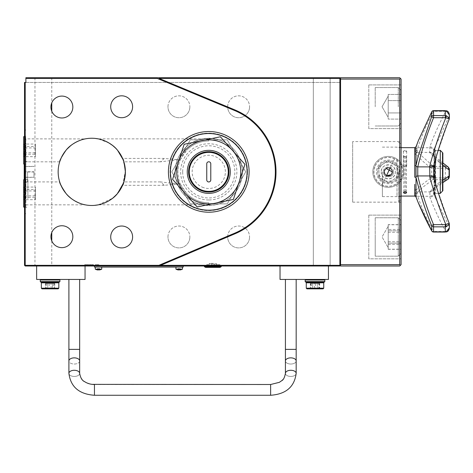 <?xml version="1.0" encoding="UTF-8"?>
<svg xmlns="http://www.w3.org/2000/svg" width="473" height="473" viewBox="0 0 473 473"><rect width="100%" height="100%" fill="white"/><g stroke="black" fill="none" stroke-linecap="round" stroke-linejoin="round"><path stroke-width="0.35" stroke-dasharray="2.37 1.77" d="M321.735 266.003L313.327 266.003L321.735 266.003M321.735 77.732L313.327 77.732L321.735 77.732M43.362 266.003L34.955 266.003L43.362 266.003M43.362 77.732L34.955 77.732L43.362 77.732M211.638 264.655L211.638 266.003L198.01 266.003L213.967 266.003L213.967 264.655L205.903 264.655L211.461 264.655L211.461 266.003L211.461 264.655L214.151 264.655L214.151 266.003L218.544 266.003L218.544 264.655L219.892 264.655L213.967 264.655M212.803 265.329L198.01 265.329L212.803 265.329C222.996 265.329 222.996 265.329 212.803 265.329C202.615 265.329 202.615 265.329 212.803 265.329L227.596 265.329L212.803 265.329M92.856 264.655L84.691 264.655L90.426 264.655L90.426 266.003L90.426 264.655L93.116 264.655L93.116 266.003L97.515 266.003L97.515 264.655L98.857 264.655L92.856 264.655L92.856 266.003L84.868 266.003L84.868 264.655M242.389 171.865C241.159 154.931 232.728 144.07 217.095 139.293C200.156 136.378 187.521 141.912 179.184 155.901C176.494 160.986 175.152 166.307 175.152 171.865A33.618 33.618 0 0 1 208.77 138.246A33.618 33.618 0 0 1 242.389 171.865A33.618 33.618 0 0 1 208.77 205.489A33.618 33.618 0 0 1 175.152 171.865C175.146 177.393 176.488 182.714 179.184 187.834C187.479 201.794 200.109 207.328 217.06 204.448C232.722 199.677 241.165 188.816 242.389 171.865M227.679 236.955A10.944 10.944 0 0 1 238.623 226.011A10.944 10.944 0 0 1 249.573 236.955A10.944 10.944 0 0 0 238.623 226.011A10.944 10.944 0 0 0 227.679 236.955A10.944 10.944 0 0 0 238.623 247.899A10.944 10.944 0 0 0 249.573 236.955A10.944 10.944 0 0 1 238.623 247.899A10.944 10.944 0 0 1 227.679 236.955M167.968 236.955A10.944 10.944 0 0 1 178.918 226.011A10.944 10.944 0 0 1 189.862 236.955A10.944 10.944 0 0 0 178.918 226.011A10.944 10.944 0 0 0 167.968 236.955A10.944 10.944 0 0 0 178.918 247.899A10.944 10.944 0 0 0 189.862 236.955A10.944 10.944 0 0 1 178.918 247.899A10.944 10.944 0 0 1 167.968 236.955M167.968 106.78A10.944 10.944 0 0 1 178.918 95.83A10.944 10.944 0 0 1 189.862 106.78A10.944 10.944 0 0 0 178.918 95.83A10.944 10.944 0 0 0 167.968 106.78A10.944 10.944 0 0 0 178.918 117.724A10.944 10.944 0 0 0 189.862 106.78A10.944 10.944 0 0 1 178.918 117.724A10.944 10.944 0 0 1 167.968 106.78M227.679 106.78A10.944 10.944 0 0 1 238.623 95.83A10.944 10.944 0 0 1 249.573 106.78A10.944 10.944 0 0 0 238.623 95.83A10.944 10.944 0 0 0 227.679 106.78A10.944 10.944 0 0 0 238.623 117.724A10.944 10.944 0 0 0 249.573 106.78A10.944 10.944 0 0 1 238.623 117.724A10.944 10.944 0 0 1 227.679 106.78M24.531 171.865L24.531 188.408L24.531 171.865M25.879 171.865L25.879 155.327L25.879 171.865C25.879 185.381 25.879 185.381 25.879 171.865C25.879 158.354 25.879 158.354 25.879 171.865L25.879 188.408L25.879 171.865M24.531 193.386L24.531 173.1L24.531 193.386M25.879 193.386L25.879 173.1L25.879 193.386M25.879 181.91L59.687 181.91L63.258 189.679M25.879 138.873L25.879 150.349L25.879 138.873L85.022 138.932M83.715 139.228L82.243 139.624M81.143 139.973L75.804 142.278M73.12 143.898L70.613 145.737M67.036 149.101L65.942 150.349M64.446 152.282L63.134 154.257M62.016 156.226L61.419 157.408M123.081 159.614L123.518 160.796M123.802 161.642L120.29 154.056M117.606 150.349L115.282 147.836M112.763 145.607L107.755 142.29M105.053 140.984L99.833 139.228M94.76 138.382L95.174 138.418M94.464 138.353A33.618 33.618 0 0 0 58.155 171.865A33.618 33.618 0 0 0 94.464 205.377L94.535 205.371M122.82 158.969L123.069 159.59M123.701 161.34L124.937 166.36M125.274 169.038L125.363 170.428M122.767 184.89L125.375 170.747M125.209 168.376L122.584 158.42L164.261 158.42L180.213 159.986C179.019 162.085 178.226 166.047 177.842 171.865C178.232 165.928 179.107 161.778 180.461 159.413L160.507 161.825L164.261 158.42M118.877 151.975L117.115 149.775M116.269 148.835L112.539 145.424M108.902 142.935L98.283 138.885M208.77 140.936L208.77 138.873L208.77 140.936C200.103 141.049 192.7 144.182 186.551 150.349C192.682 144.194 200.091 141.055 208.77 140.936M180.213 183.749L164.261 185.315L160.507 181.91L180.461 184.322L186.551 193.386C183.358 189.809 181.248 186.599 180.213 183.749C179.019 181.656 178.226 177.7 177.842 171.865C178.238 177.824 179.107 181.975 180.461 184.322M119.101 191.453L120.414 189.478M121.531 187.509L122.129 186.327M164.261 185.315L122.584 185.315L123.116 184.032M123.477 183.051L123.613 182.667M123.394 183.282L123.234 183.713M24.531 150.349L24.531 170.635L24.531 150.349M25.879 150.349L25.879 170.635L25.879 150.349M247.503 171.865A38.733 38.733 0 0 0 208.77 133.138A38.733 38.733 0 0 0 170.038 171.865A38.733 38.733 0 0 0 208.77 210.597A38.733 38.733 0 0 0 247.503 171.865A38.733 38.733 0 0 0 208.77 133.138A38.733 38.733 0 0 0 170.038 171.865A38.733 38.733 0 0 0 208.77 210.597A38.733 38.733 0 0 0 247.503 171.865M50.936 107.034A10.944 10.944 0 0 1 61.886 96.09A10.944 10.944 0 0 1 72.83 107.034A10.944 10.944 0 0 1 61.886 117.984A10.944 10.944 0 0 1 50.936 107.034M110.717 106.762A10.944 10.944 0 0 1 121.662 95.818A10.944 10.944 0 0 1 132.606 106.762A10.944 10.944 0 0 1 121.662 117.712A10.944 10.944 0 0 1 110.717 106.762M110.717 236.973A10.944 10.944 0 0 1 121.662 226.023A10.944 10.944 0 0 1 132.606 236.973A10.944 10.944 0 0 1 121.662 247.917A10.944 10.944 0 0 1 110.717 236.973M50.936 236.701A10.944 10.944 0 0 1 61.886 225.751A10.944 10.944 0 0 1 72.83 236.701A10.944 10.944 0 0 1 61.886 247.645A10.944 10.944 0 0 1 50.936 236.701M159.011 266.003L235.022 233.768A67.237 67.237 0 0 0 234.555 109.766L159.011 78.406L159.011 77.732M339.886 82.438L339.886 265.329L340.56 265.329L340.56 82.438L25.879 82.438L25.879 77.732L339.886 77.732L340.56 78.406L340.56 82.438L25.205 82.438L25.205 266.003L339.886 266.003L339.886 265.329L25.205 265.329M182.679 171.865A26.092 26.092 0 0 1 208.77 145.779A26.092 26.092 0 0 1 234.856 171.865A26.092 26.092 0 0 1 208.77 197.956A26.092 26.092 0 0 1 182.679 171.865M208.77 204.862L208.77 202.799C200.103 202.686 192.7 199.547 186.551 193.386C192.682 199.541 200.091 202.681 208.77 202.799L208.77 204.862L98.526 204.803M99.833 204.507L101.305 204.105M102.404 203.762L107.743 201.451M110.428 199.837L112.929 197.992M116.512 194.634L117.606 193.386M124.482 179.639L123.873 181.869M180.213 159.986C181.242 157.142 183.353 153.932 186.551 150.349L180.461 159.413M98.236 204.862L112.633 198.234M115.004 196.171L121.129 188.254M65.942 193.386L68.26 195.899M70.784 198.128L75.792 201.445M78.5 202.757L83.715 204.507M25.879 204.862L85.164 204.833M25.205 82.438L24.531 82.438L24.531 265.329M340.56 171.865L340.56 220.708L340.56 171.865C340.56 173.597 340.56 173.597 340.56 171.865C340.56 170.138 340.56 170.138 340.56 171.865M340.56 236.967C340.56 251.027 340.56 251.027 340.56 236.967C340.56 222.907 340.56 222.907 340.56 236.967C340.56 251.027 340.56 251.027 340.56 236.967C340.56 222.907 340.56 222.907 340.56 236.967M340.56 106.768C340.56 120.828 340.56 120.828 340.56 106.768C340.56 92.702 340.56 92.702 340.56 106.768C340.56 120.828 340.56 120.828 340.56 106.768C340.56 92.702 340.56 92.702 340.56 106.768M339.886 266.003L340.56 265.329L340.56 78.406M218.544 264.655L214.151 264.655L214.151 266.003L205.903 266.003L205.903 264.655M211.638 266.003L205.903 266.003M219.709 264.655L219.709 266.003L213.967 266.003M219.709 266.003L218.544 266.003M207.068 264.655L207.068 266.003M97.515 264.655L93.116 264.655L93.116 266.003L84.868 266.003M98.68 264.655L98.857 266.003L97.515 266.003M87.742 264.655L87.742 266.003M98.68 266.003L92.856 266.003M212.803 266.003L227.596 266.003L212.803 266.003M179.184 266.003C181.07 266.003 181.07 266.003 179.184 266.003C177.304 266.003 177.304 266.003 179.184 266.003C181.07 266.003 181.07 266.003 179.184 266.003C177.304 266.003 177.304 266.003 179.184 266.003M98.496 266.003C100.382 266.003 100.382 266.003 98.496 266.003C96.616 266.003 96.616 266.003 98.496 266.003C100.382 266.003 100.382 266.003 98.496 266.003C96.616 266.003 96.616 266.003 98.496 266.003M315.006 266.003C321.918 266.003 321.918 266.003 315.006 266.003C308.1 266.003 308.1 266.003 315.006 266.003C321.918 266.003 321.918 266.003 315.006 266.003C308.1 266.003 308.1 266.003 315.006 266.003M50.085 266.003C56.997 266.003 56.997 266.003 50.085 266.003C43.173 266.003 43.173 266.003 50.085 266.003C56.997 266.003 56.997 266.003 50.085 266.003C43.173 266.003 43.173 266.003 50.085 266.003M393.477 171.865C393.79 165.367 383.083 165.355 383.39 171.865C383.077 165.367 393.784 165.355 393.477 171.865C393.79 178.374 383.077 178.374 383.39 171.865C383.077 178.374 393.79 178.374 393.477 171.865M401.21 198.761L401.21 144.969M382.385 171.865L382.385 196.614L382.385 171.865M398.52 171.865L398.52 201.451L398.52 171.865M401.21 171.865L401.21 196.614L401.21 171.865M384.265 171.865L384.342 171.078M385.448 169.015L386.057 168.512M381.238 171.865C380.795 180.964 395.789 180.988 395.357 171.865C395.8 162.759 380.806 162.759 381.238 171.865A7.06 7.06 0 0 1 388.298 164.805A7.06 7.06 0 0 1 395.357 171.865A7.06 7.06 0 0 1 388.298 178.93A7.06 7.06 0 0 1 381.238 171.865M352.663 141.575L352.663 202.16L352.663 141.575L401.074 141.575L401.074 202.16L401.074 141.575M352.663 202.16L401.074 202.16M368.798 84.915L401.074 84.915L401.074 128.621L401.074 84.915L401.074 128.621L401.074 84.915L368.798 84.915L368.798 128.621L401.074 128.621L368.798 128.621L368.798 84.915M368.798 215.12L401.074 215.12L401.074 258.826L401.074 215.12L401.074 258.826L401.074 215.12L368.798 215.12L368.798 258.826L401.074 258.826L368.798 258.826L368.798 215.12M400.4 265.329L399.732 264.655L340.56 264.655L340.56 266.003L399.732 266.003L401.074 264.655L401.074 79.074L399.732 77.732L340.56 77.732L340.56 79.074L399.732 79.074L400.4 78.406M399.732 79.074L399.732 264.655M340.56 79.074L340.56 264.655M340.56 227.141L340.56 116.595L340.56 227.141M340.56 120.213L340.56 93.317L340.56 120.213M340.56 250.424L340.56 223.528L340.56 250.424M391.656 174.111L391.153 174.72M386.754 175.595L386.063 175.223M385.448 174.72L384.951 174.111M405.054 167.105L403.439 166.106L405.054 165.444L406.668 166.106L405.054 167.105M405.054 150.337L403.439 151.124L405.054 152.004L406.668 151.124L405.054 150.337M396.989 159.389L396.989 196.076L396.989 159.389M414.756 184.346L415.193 193.043L414.756 196.076M449.35 118.427L434.362 162.103L434.267 149.196A1.342 1.336 180 0 1 434.362 148.717L433.824 149.84A1.342 1.259 39.1 0 0 435.136 151.23L435.615 150.526A1.342 1.336 180 0 1 434.267 149.196L435.615 150.349L435.615 158.313M440.292 150.349L440.292 193.386M435.615 184.565L435.615 193.386L434.959 192.481L434.959 188.041L435.615 184.919L435.615 159.442L434.959 156.214L435.136 151.23M432.736 165.786L417.765 152.418L417.133 150.597L417.765 147.753C421.827 135.325 427.089 123.169 433.558 111.285L445.82 111.332C439.535 122.921 434.226 134.722 429.892 146.736A4.032 2.743 16 0 1 433.824 149.84L433.64 155.499L434.362 158.384L434.362 186.025A1.342 0.816 0 0 1 434.267 185.735L434.267 185.735A1.342 0.816 0 0 1 435.615 184.919M418.469 140.38L416.009 147.943A1.342 1.283 180 0 1 414.756 148.764L414.939 149.527A1.342 1.23 -19.8 0 0 415.986 148.995L416.009 146.796M414.756 189.679A1.342 0.987 -0 0 1 416.009 190.312L416.009 176.524M442.308 190.696L442.858 190.696L442.858 153.039L442.308 153.039L442.308 190.696L442.308 153.039M448.173 166.993L445.82 166.395A2.016 0.514 -94.3 0 1 446.329 168.228L449.35 169.352M449.35 176.648L446.329 177.913L433.558 177.901L433.558 168.24L446.329 168.228M433.64 155.499A1.342 0.964 -13.4 0 0 433.652 155.546L433.64 155.499A4.032 3.861 -17.8 0 0 429.691 152.418L429.892 152.809C434.232 157.42 439.541 161.949 445.82 166.395L445.318 166.413L445.318 179.681L445.82 179.699C439.541 183.583 434.232 187.539 429.892 191.571L429.892 197.276C434.232 208.877 439.541 220.264 445.82 231.433A2.016 0.384 -100.8 0 0 446.199 231.959M432.499 166.851A2.016 1.821 -52.7 0 0 431.678 168.311L431.678 177.789C425.268 181.786 420.048 185.96 416.009 190.312L415.986 195.065A1.342 1.248 -158.5 0 0 414.939 194.527M414.939 149.527L415.193 151.124L414.756 154.659A1.342 0.958 -0 0 0 416.009 154.044C420.048 158.987 425.268 163.741 431.678 168.311L433.558 168.24L433.558 166.508M416.009 166.33L415.986 148.995A2.016 1.478 11.3 0 1 417.564 148.563M429.892 146.736L429.691 152.418L417.765 152.418A2.016 1.91 -32.3 0 0 415.974 153.595A1.342 0.987 5.5 0 1 414.786 154.08M434.959 151.49A1.342 1.259 26.9 0 1 433.64 150.302A4.032 2.791 7 0 0 429.691 147.753L417.765 147.753A2.016 1.378 13.7 0 0 415.974 148.315A1.342 1.265 -11.1 0 1 414.786 149.03M433.558 110.664L433.558 111.285A2.016 1.318 26.7 0 0 431.754 111.776M445.318 111.285L445.318 110.664M446.021 110.907A2.016 0.372 101.2 0 0 445.82 111.332C448.369 112.272 449.451 113.969 449.084 116.423L449.35 114.898M434.362 148.717L449.084 116.423L449.19 119.302M416.009 196.939L416.009 196.047A1.342 1.295 180 0 0 414.756 195.213M431.772 230.96A2.016 1.366 152.5 0 0 433.558 231.48C427.084 219.998 421.821 208.268 417.765 196.295A2.016 1.431 165.9 0 1 415.974 195.698L418.055 202.273M449.196 223.203L449.35 224.054M449.35 227.832L449.084 226.295C449.451 228.79 448.369 230.505 445.82 231.433L445.318 231.48L445.318 232.042M442.858 180.053L434.362 186.025L433.64 188.786L433.64 193.676A4.032 2.891 172.7 0 1 429.691 196.295L417.765 196.295L417.133 193.587L417.765 191.914A2.016 1.927 35.9 0 1 415.974 190.737M414.786 194.977A1.342 1.283 -167.7 0 1 415.974 195.698L415.986 195.065A2.016 1.525 -11.7 0 0 417.564 195.52M415.193 193.043A1.342 1.177 -0 0 1 415.968 193.262A2.016 1.762 -0 0 0 417.133 193.587M417.564 192.233A2.016 1.904 23.7 0 1 415.986 191.429M429.892 191.571A4.032 3.831 -139.5 0 0 432.961 190.282L433.481 189.383A4.032 3.902 -159.9 0 1 433.475 189.395A4.032 3.902 -159.9 0 1 429.691 191.914L417.765 191.914C421.827 187.746 427.089 183.666 433.558 179.681A2.016 1.839 56.3 0 1 431.678 177.789L433.558 177.901L433.558 179.681L445.318 179.681M446.329 177.913A2.016 0.52 -86.2 0 1 445.82 179.699L447.984 179.19M435.136 192.706A1.342 1.271 137.2 0 0 433.824 194.101L434.362 195.207L434.362 180.857L449.084 223.155L449.084 226.295L435.16 197.306L434.267 194.634A1.342 1.336 180 0 0 434.362 195.113M435.615 193.291A1.342 1.336 180 0 0 434.267 194.634L435.615 193.386L438.365 193.386M434.959 192.481A1.342 1.271 -29.6 0 0 433.64 193.676L433.824 194.101A4.032 2.844 163.4 0 1 429.892 197.276M433.481 189.383A4.032 3.902 -159.9 0 0 433.64 188.786L433.652 188.727A1.342 0.999 13.9 0 1 434.959 188.041M433.64 188.786A1.342 0.999 13.9 0 1 433.652 188.727L433.859 188.012A1.342 0.952 18.5 0 1 435.136 187.462M432.961 190.282A4.032 3.831 -139.5 0 0 432.961 190.276A4.032 3.831 -139.5 0 0 433.824 188.242A1.342 0.952 18.5 0 1 433.859 188.012L434.267 185.735L434.267 179.474M429.892 152.809A4.032 3.796 143.2 0 1 433.824 156.078A1.342 0.916 -17.8 0 0 433.853 156.285L433.652 155.546A1.342 0.964 -13.4 0 0 434.959 156.214M442.858 165.296L434.362 158.384A1.342 0.775 -0 0 0 434.267 158.662L433.853 156.285A1.342 0.916 -17.8 0 0 435.136 156.811M434.267 163.457L434.267 158.662A1.342 0.775 -0 0 0 435.615 159.442M434.492 180.39A1.342 0.52 0 0 0 434.267 180.674A1.342 0.52 0 0 0 434.362 180.857L433.824 177.517M434.332 195.024L435.16 197.306L434.267 194.728L433.918 177.931M434.474 162.606A1.342 0.562 0 0 1 434.267 162.31L434.267 162.31A1.342 0.562 0 0 1 434.362 162.103L433.824 165.426M433.936 164.935L434.267 149.007L435.538 145.448L434.32 148.853M433.605 155.351L433.528 155.061A4.032 3.861 -17.8 0 0 433.528 155.061L433.12 154.269A4.032 3.796 143.2 0 1 433.126 154.269L435.81 157.089L442.858 162.919M414.939 153.169A1.342 1.029 12.3 0 0 415.986 152.862A2.016 1.88 -21.6 0 1 417.564 152.064M415.193 151.124A1.342 1.153 -0 0 0 415.968 150.917A2.016 1.726 0 0 1 417.133 150.597M198.82 202.208A31.933 31.933 0 0 0 239.113 181.821A31.933 31.933 0 0 0 218.721 141.528A31.933 31.933 0 0 0 178.427 161.914A31.933 31.933 0 0 0 198.82 202.208M197.17 206.955L172.58 179.368L184.18 144.277L220.371 136.78L244.961 164.368L233.36 199.458L197.265 206.938M215.475 151.425A21.516 21.516 0 0 0 188.325 165.16A21.516 21.516 0 0 0 202.066 192.31A21.516 21.516 0 0 0 229.216 178.575A21.516 21.516 0 0 0 215.475 151.425M203.591 187.651A16.608 16.608 0 0 1 192.99 166.691A16.608 16.608 0 0 1 213.944 156.084A16.608 16.608 0 0 1 224.551 177.044A16.608 16.608 0 0 1 203.591 187.651M208.912 133.54A38.325 38.325 0 0 1 247.095 172.006A38.325 38.325 0 0 1 208.628 210.195A38.325 38.325 0 0 1 170.446 171.729A38.325 38.325 0 0 1 208.912 133.54M208.623 212.211A40.341 40.341 0 0 0 249.111 172.018A40.341 40.341 0 0 0 208.918 131.524A40.341 40.341 0 0 0 168.429 171.717A40.341 40.341 0 0 0 208.623 212.211M208.67 199.973A28.108 28.108 0 0 1 180.662 171.764A28.108 28.108 0 0 1 208.871 143.762A28.108 28.108 0 0 1 236.878 171.971A28.108 28.108 0 0 1 208.67 199.973M227.247 203.875L245.729 171.865L227.247 139.86L190.294 139.86L171.811 171.865L190.294 203.875L227.247 203.875L245.729 171.87L227.247 139.86L190.294 139.86L171.811 171.87L190.294 203.875L227.247 203.875M205.578 267.381L220.034 267.381M221.228 266.689L204.377 266.689M205.992 265.329L220.944 265.329L205.992 265.329M211.271 263.343L216.504 263.615L210.775 263.615L210.775 267.109L208.794 267.381L216.817 267.381L210.609 267.381M214.476 263.615L214.618 267.381M208.794 267.381L216.504 267.109L209.101 267.109L209.415 263.343M210.988 267.381L211.129 263.615L209.101 263.615L210.775 263.615M215.002 267.381L214.831 263.615M216.504 263.615L216.504 267.109M23.65 179.734L23.65 207.032M25.666 198.82L25.666 179.196L25.666 198.82M25.879 187.947L25.879 207.57L25.879 187.947M27.883 198.613L27.883 179.734L27.883 198.613M23.65 197.259C24.762 198.069 24.762 198.885 23.65 199.695L23.65 195.822C24.762 193.735 24.762 191.63 23.65 189.507C24.762 188.697 24.762 187.882 23.65 187.072C24.762 188.349 24.762 189.643 23.65 190.944C24.762 193.031 24.762 195.136 23.65 197.259L23.65 199.695C24.762 198.418 24.762 197.123 23.65 195.822L23.65 187.018L23.65 197.259L35.416 197.259L35.416 199.695L23.65 199.695L24.046 199.352L23.65 199.748M23.65 187.018L24.046 187.414L23.65 187.072L35.416 187.072L35.416 190.944L23.65 190.944M35.416 199.695L35.416 195.822L23.65 195.822M35.416 195.822L35.416 189.507L23.65 189.507M35.416 189.507L35.416 187.072M35.416 190.944L35.416 197.259M23.65 136.703L23.65 163.995M25.666 155.783L25.666 136.165L25.666 155.783M25.879 144.915L25.879 164.539L25.879 144.915M23.65 154.222C24.762 155.038 24.762 155.848 23.65 156.664L23.65 152.791C24.762 150.704 24.762 148.599 23.65 146.476C24.762 145.666 24.762 144.85 23.65 144.04C24.762 145.317 24.762 146.612 23.65 147.913C24.762 150 24.762 152.099 23.65 154.222L23.65 156.664C24.762 155.381 24.762 154.092 23.65 152.791L23.65 143.981L23.65 154.222L35.416 154.222L35.416 156.664L23.65 156.664L24.046 156.321L23.65 156.717M23.65 143.981L24.046 144.383L23.65 144.04L35.416 144.04L35.416 147.913L23.65 147.913M35.416 156.664L35.416 152.791L23.65 152.791M35.416 152.791L35.416 146.476L23.65 146.476M35.416 146.476L35.416 144.04M35.416 147.913L35.416 154.222M228.944 171.865A20.173 20.173 0 0 0 208.77 151.697A20.173 20.173 0 0 0 188.597 171.865A20.173 20.173 0 0 0 208.77 192.038A20.173 20.173 0 0 0 228.944 171.865M210.787 163.8A2.016 2.016 0 0 0 208.77 161.784A2.016 2.016 0 0 0 206.754 163.8L206.754 179.935A2.016 2.016 0 0 0 208.77 181.951A2.016 2.016 0 0 0 210.787 179.935L210.787 163.8M94.464 266.003L94.464 267.068L183.217 267.068L183.217 266.003L94.464 266.003L183.217 266.003M179.184 267.068C176.766 267.068 176.766 267.068 179.184 267.068C181.602 267.068 181.602 267.068 179.184 267.068C176.766 267.068 176.766 267.068 179.184 267.068C181.602 267.068 181.602 267.068 179.184 267.068L182.412 267.068L179.184 267.068M98.496 267.068C96.078 267.068 96.078 267.068 98.496 267.068C100.915 267.068 100.915 267.068 98.496 267.068C96.078 267.068 96.078 267.068 98.496 267.068C100.915 267.068 100.915 267.068 98.496 267.068L101.725 267.068L98.496 267.068M95.268 267.068L95.268 269.214L101.725 269.214L95.268 269.214L101.725 269.214L101.725 267.068M99.708 269.935L99.105 269.935L99.105 268.676L97.893 268.676L99.898 268.676L99.898 269.852L97.893 269.935L98.496 269.852L98.496 268.676L97.101 268.676L97.101 269.852L97.893 269.935L97.101 269.852L97.893 269.935L97.893 268.676L97.101 268.676L97.284 269.935M99.708 268.676L99.898 269.852L99.105 269.935L99.105 268.676L99.898 268.676L99.708 269.882M175.956 267.068L175.956 269.214L182.412 269.214L175.956 269.214L182.412 269.214L182.412 267.068M179.787 268.676L177.789 268.676L177.789 269.852L179.184 269.852L179.184 268.676L178.581 268.676L179.787 268.676L179.787 269.935L179.184 269.852L179.787 269.935L179.184 269.852L179.184 268.676L179.787 268.676L179.787 269.935L180.396 269.935L180.58 268.676L180.396 269.935M180.396 268.676L180.396 269.882M177.972 268.676L177.789 269.852L178.581 269.935L178.581 268.676L177.789 268.676L177.972 269.882M177.789 268.676L177.789 269.852L178.581 269.935M180.58 268.676L180.58 269.852M98.496 268.676L97.101 268.676L97.893 268.676L97.893 269.935M388.203 97.521L388.203 106.768L388.203 96.09L388.203 100.601L400.838 100.601L400.838 94.44L400.838 112.929L400.838 94.44L400.838 112.929L400.838 100.601L388.203 100.601L388.203 94.44L400.838 94.44L388.203 94.44L388.203 116.009L388.203 96.09L388.203 100.601L400.838 100.601L388.203 100.601L388.203 97.521M400.838 106.768L400.838 90.112L400.838 106.768M398.278 106.768L398.278 87.552L398.278 106.768M375.219 106.768L375.219 87.552L375.219 106.768M388.203 116.009L388.203 112.929L400.838 112.929L388.203 112.929L388.203 106.768L388.203 116.009L388.203 112.929L400.838 112.929L400.838 119.09L400.838 112.929L388.203 112.929L388.203 116.009L388.203 100.601L388.203 119.09L400.838 119.09L400.838 112.929L400.838 119.09L388.203 119.09L388.203 116.009M388.203 224.651L388.203 236.973L388.203 226.301L388.203 230.812L400.838 230.812L400.838 224.651L400.838 243.14L400.838 230.812L388.203 230.812L388.203 224.651L400.838 224.651M400.838 236.973L400.838 253.629L400.838 236.973M398.278 236.973L398.278 256.189L398.278 236.973M375.219 236.973L375.219 256.189L375.219 236.973M388.203 249.301L388.203 230.812L388.203 243.14L400.838 243.14L388.203 243.14L388.203 249.301L400.838 249.301L400.838 243.14L400.838 249.301M388.203 244.488L388.203 228.512L388.203 249.194L388.203 244.488L400.838 244.488L400.838 229.464L388.203 229.464L388.203 227.111L388.203 245.44L388.203 229.464M400.838 252.363L400.838 220.323L400.838 252.363M398.278 254.734L398.278 217.763L398.278 254.734M375.219 254.734L375.219 217.763L375.219 254.734M388.203 249.194L400.838 249.194M388.203 241.679L400.838 241.679M388.203 224.758L388.203 227.111L388.203 226.301L382.042 236.973L388.203 247.651L382.042 236.973L388.203 226.301L388.203 228.512L388.203 224.758L400.838 224.758L400.838 229.464M388.203 232.267L400.838 232.267L400.838 244.488M400.838 232.267L400.838 224.758M406.165 191.979L406.165 155.83A1.212 0.627 -0 0 1 406.266 156.078A1.212 0.627 -0 0 1 405.054 156.705A1.212 0.627 -0 0 1 403.847 156.078A1.212 0.627 -0 0 1 405.03 155.457L405.03 191.731M389.64 266.003L349.299 266.003M24.212 164.149L24.212 179.586M24.886 171.675L24.886 182.56L24.886 171.675M25.063 172.054L25.063 161.175L25.063 172.054M27.576 171.687L27.576 181.886L27.576 171.687M33.961 171.758L33.961 177.351L24.212 177.351C25.306 177.316 25.306 177.274 24.212 177.239C25.306 175.43 25.306 173.603 24.212 171.758C25.306 169.978 25.306 168.187 24.212 166.384C25.306 166.419 25.306 166.455 24.212 166.496C25.306 168.305 25.306 170.132 24.212 171.977L24.212 177.351C25.306 177.316 25.306 177.274 24.212 177.239L24.212 166.384C25.306 166.419 25.306 166.455 24.212 166.496L24.212 171.977C25.306 173.751 25.306 175.542 24.212 177.351L24.212 178.138L24.212 177.239L33.961 177.239L33.961 171.758L24.212 171.758M33.961 166.384L24.212 166.384L24.212 165.597L24.212 166.496L33.961 166.496M33.961 171.977L24.212 171.977M378.524 167.211A10.826 10.826 0 0 0 383.644 181.644A10.826 10.826 0 0 0 398.077 176.524A10.826 10.826 0 0 1 383.644 181.644A10.826 10.826 0 0 1 378.524 167.211A10.826 10.826 0 0 1 392.957 162.091A10.826 10.826 0 0 1 398.077 176.524A10.826 10.826 0 0 0 392.957 162.091A10.826 10.826 0 0 0 378.524 167.211M374.338 165.219A15.467 15.467 0 0 1 394.949 157.905A15.467 15.467 0 0 1 402.263 178.516A15.467 15.467 0 0 1 381.652 185.83A15.467 15.467 0 0 1 374.338 165.219A15.467 15.467 0 0 1 394.949 157.905A15.467 15.467 0 0 1 402.263 178.516A15.467 15.467 0 0 1 381.652 185.83A15.467 15.467 0 0 1 374.338 165.219A15.467 15.467 0 0 0 381.652 185.83A15.467 15.467 0 0 0 402.263 178.516A15.467 15.467 0 0 1 381.652 185.83A15.467 15.467 0 0 1 374.338 165.219M375.326 165.686A14.373 14.373 0 0 1 394.476 158.893A14.373 14.373 0 0 1 401.275 178.049A14.373 14.373 0 0 1 382.119 184.842A14.373 14.373 0 0 1 375.326 165.686M379.801 167.82A9.413 9.413 0 0 1 397.687 171.125A9.413 9.413 0 0 1 384.253 180.367A9.413 9.413 0 0 1 379.801 167.82M378.489 167.194L387.44 161.033L378.489 167.194L379.346 178.031L378.489 167.194M392.348 163.368L397.255 165.704L398.112 176.541L389.161 182.702L379.346 178.031L389.161 182.702L398.112 176.541L397.255 165.704L387.44 161.033L392.348 163.368M40.808 279.448L59.362 279.448L40.808 279.448L59.362 279.448L40.808 279.448L40.27 279.986L59.9 279.986L40.27 279.986L59.9 279.986L59.9 281.601L40.27 281.601L59.9 281.601L40.27 281.601L40.27 279.986M57.144 282.139L43.025 282.139L57.144 282.139M40.27 281.601L40.808 282.139L59.362 282.139L40.808 282.139L59.362 282.139L59.9 281.601M322.066 282.139L307.953 282.139L322.066 282.139M324.827 281.601L305.191 281.601L324.827 281.601L305.197 281.601L305.729 282.139L324.283 282.139M305.197 279.986L324.827 279.986M309.218 282.139L320.8 282.139L309.218 282.139M55.211 282.139L44.959 282.139L55.211 282.139M290.794 279.448L296.175 279.448L290.794 279.448M74.285 279.448L79.665 279.448L74.285 279.448M328.445 266.003L280.034 266.003L328.445 266.003L280.034 266.003L328.445 266.003L328.445 279.448L280.034 279.448L280.034 266.003L280.034 279.448L328.445 279.448L328.445 266.003L328.445 279.448L280.034 279.448L280.034 266.003M314.994 279.448C324.064 279.448 324.064 279.448 314.994 279.448C305.93 279.448 305.93 279.448 314.994 279.448C305.93 279.448 305.93 279.448 314.994 279.448C324.064 279.448 324.064 279.448 314.994 279.448M85.051 266.003L36.64 266.003L85.051 266.003L36.64 266.003L85.051 266.003L85.051 279.448L36.64 279.448L36.64 266.003L36.64 279.448L85.051 279.448L85.051 266.003L85.051 279.448L36.64 279.448L36.64 266.003M50.085 279.448C59.155 279.448 59.155 279.448 50.085 279.448C41.015 279.448 41.015 279.448 50.085 279.448C41.015 279.448 41.015 279.448 50.085 279.448C59.155 279.448 59.155 279.448 50.085 279.448M306.268 288.193L323.751 288.193L323.077 288.861L306.942 288.861L323.077 288.861L306.942 288.861L306.268 288.193L323.751 288.193L306.268 288.193L306.268 282.813L323.751 282.813M306.942 282.139L323.077 282.139L306.942 282.139M312.292 288.861L320.446 288.861L312.292 288.861L312.677 288.193L312.292 288.861M319.665 283.487L317.336 283.487L319.665 283.487L319.665 288.193L317.336 288.193L317.726 288.861L317.336 288.193L310.353 288.193L319.665 288.193L320.446 288.861M309.573 288.861L310.353 288.193L310.353 283.487L312.677 283.487L312.677 288.193L312.677 283.487L310.353 283.487M317.336 283.487L317.336 288.193L317.336 283.487L312.677 283.487L317.336 283.487M41.346 288.193L58.823 288.193L58.155 288.861L42.014 288.861L58.155 288.861L42.014 288.861L41.346 288.193L58.823 288.193L41.346 288.193L41.346 282.813L58.823 282.813M42.014 282.139L58.155 282.139L42.014 282.139M54.744 283.487L54.744 288.193L52.414 288.193L52.414 283.487L54.744 283.487L45.426 283.487L52.414 283.487L52.414 288.193L52.805 288.861L55.518 288.861L44.651 288.861L52.805 288.861L52.414 288.193L47.755 288.193L47.365 288.861L47.755 288.193L54.744 288.193L55.518 288.861M44.651 288.861L45.426 288.193L45.426 283.487M47.755 283.487L47.755 288.193L47.755 283.487M54.484 283.487L45.686 283.487L54.484 283.487L54.484 288.193L53.609 288.193L54.194 288.861L55.217 288.861L44.953 288.861L54.194 288.861M53.609 283.487L53.609 288.193L49.21 288.193L49.062 288.861M49.21 283.487L49.21 288.193L45.686 288.193L44.953 288.861M45.976 288.861L46.561 288.193L54.484 288.193L55.217 288.861M45.686 283.487L45.686 288.193L46.561 288.193L46.561 283.487M51.108 288.861L50.96 283.487M319.281 283.487L310.737 283.487L319.281 283.487L319.281 288.193L315.538 288.193L315.627 288.861L319.99 288.861L310.022 288.861L315.627 288.861M315.538 283.487L315.538 288.193L311.264 288.193L310.643 288.861M311.264 283.487L311.264 288.193L310.022 288.861M314.391 288.861L314.48 288.193L319.281 288.193L319.99 288.861M310.737 283.487L310.737 288.193L314.48 288.193L314.48 283.487M319.376 288.861L318.755 288.193L318.755 283.487M86.033 264.655L86.033 266.003M90.509 264.655L90.509 266.003M442.586 152.649L442.586 191.086M445.318 166.413L433.646 166.413M414.756 154.659L414.756 177.162M414.756 147.659L414.756 148.764M445.318 231.48L433.558 231.48L433.558 232.042M435.615 150.526L438.057 150.349M398.964 176.943A11.807 11.807 0 0 1 383.225 182.531A11.807 11.807 0 0 1 377.637 166.792A11.807 11.807 0 0 1 393.376 161.204A11.807 11.807 0 0 1 398.964 176.943M375.225 165.639A14.48 14.48 0 0 1 394.523 158.792A14.48 14.48 0 0 1 401.376 178.09A14.48 14.48 0 0 1 382.072 184.943A14.48 14.48 0 0 1 375.225 165.639M382.119 184.842L386.565 175.513M390.036 168.222L394.476 158.893M285.42 279.448L285.42 349.381L296.175 349.381L285.42 349.381L296.175 349.381L296.175 360.952A5.38 3.086 0 0 0 290.794 357.866A5.38 3.086 0 0 0 285.42 360.952A5.38 3.086 0 0 0 290.794 364.033A5.38 3.086 0 0 0 296.175 360.952A5.38 3.086 180 0 1 290.794 364.033A5.38 3.086 180 0 1 285.42 360.952L285.42 373.363A5.38 3.086 0 0 0 290.794 376.449A5.38 3.086 0 0 0 296.175 373.363A5.38 3.086 0 0 0 290.794 370.282A5.38 3.086 0 0 0 285.42 373.363A5.38 3.086 180 0 0 290.794 376.449A5.38 3.086 180 0 0 296.175 373.363C294.454 386.884 285.94 394.186 270.627 395.268L270.627 384.508L270.627 395.268L270.627 384.508L279.59 382.19M68.904 279.448L68.904 349.381L79.665 349.381L74.285 349.381L79.665 349.381L79.665 360.952A5.38 3.086 180 0 1 74.285 364.033A5.38 3.086 180 0 1 68.904 360.952A5.38 3.086 180 0 1 74.285 357.866A5.38 3.086 180 0 1 79.665 360.952L79.665 373.363A5.38 3.086 0 0 1 74.285 376.449A5.38 3.086 180 0 1 68.904 373.363A5.38 3.086 180 0 1 74.285 370.282A5.38 3.086 180 0 1 79.665 373.363A5.38 3.086 180 0 1 74.285 376.449A5.38 3.086 0 0 1 68.904 373.363C70.625 386.884 79.145 394.186 94.458 395.268L94.458 389.888L94.458 395.268L270.627 395.268M270.627 384.508L94.458 384.508L94.458 395.268M79.665 360.952A5.38 3.086 0 0 1 74.285 364.033A5.38 3.086 0 0 1 68.904 360.952L68.904 373.363M313.327 77.732L313.327 266.003L313.327 77.732M34.955 77.732L34.955 266.003M198.01 265.329L198.01 266.003M25.879 155.327L24.531 155.327M25.879 173.1L24.531 173.1M208.77 138.873L98.236 138.873M160.507 181.91L123.861 181.91M25.879 130.063L24.531 130.063M25.879 170.635L24.531 170.635M59.687 161.825L25.879 161.825M160.507 161.825L123.861 161.825M25.879 213.672L24.531 213.672M25.879 188.408L24.531 188.408M219.892 266.003L219.892 264.655M98.857 266.003L98.857 264.655M84.691 266.003L84.691 264.655M227.596 265.329L227.596 266.003M51.764 77.732L51.764 102.86M51.764 111.208L51.764 232.527M51.764 240.875L51.764 266.003M330.136 77.732L330.136 266.003L330.136 77.732M382.385 147.121L401.21 147.121M398.52 201.451L401.074 199.6M398.52 142.284L401.074 144.129M382.385 196.614L401.21 196.614M403.439 151.124L403.439 166.106M401.21 196.076L396.989 196.076M434.267 165.798L434.267 177.174M432.961 190.276L435.609 187.852L442.858 182.619M433.475 189.395L433.599 188.964M401.21 147.659L396.989 147.659M406.668 151.124L406.668 166.106M220.944 265.329L221.086 266.003M204.667 265.329L204.525 266.003M24.531 207.269L25.879 207.57L27.883 207.032M27.883 179.734L25.879 179.196L24.531 179.498M24.531 164.232L25.879 164.539M24.531 136.466L25.879 136.165M382.042 106.768L388.203 96.09L382.042 106.768L388.203 117.44L382.042 106.768M400.838 123.418L398.278 125.978L375.219 125.978L398.278 125.978L400.838 123.418M375.219 87.552L398.278 87.552L400.838 90.112L398.278 87.552L375.219 87.552M400.838 253.629L398.278 256.189L375.219 256.189L398.278 256.189L400.838 253.629M375.219 217.763L398.278 217.763L400.838 220.323L398.278 217.763L375.219 217.763M406.266 192.038L406.266 156.078M403.847 192.038L403.847 156.078M24.212 182.377L25.063 182.56L27.576 181.886M27.576 161.849L25.063 161.175L24.212 161.358M25.051 177.298L24.212 178.138M25.051 166.437L24.212 165.597M59.362 279.448L59.9 279.986M279.685 382.137L280.997 381.262M281.068 381.214L283.759 378.435M283.859 378.294L284.22 377.708M284.344 377.484L285.42 373.363M296.175 349.381L296.175 279.448M79.665 349.381L79.665 279.448M79.665 373.363L80.83 377.649L83.372 380.694L85.725 382.326M85.749 382.338L87.138 383.024M89.527 383.863L92.117 384.366"/><path stroke-width="0.71" d="M65.942 193.386C61.644 186.995 59.563 183.169 59.687 181.91C59.545 183.134 61.632 186.959 65.942 193.386C71.157 200.286 80.913 204.23 85.311 204.862C80.913 204.23 71.163 200.286 65.942 193.386L64.464 191.476M63.258 189.679L64.434 191.435M65.942 150.349C71.139 143.443 80.978 139.488 85.311 138.873C80.853 139.523 71.181 143.443 65.942 150.349C61.644 156.746 59.563 160.572 59.687 161.825C59.551 160.589 61.638 156.764 65.942 150.349M84.673 139.003L84.265 139.097M82.243 139.624L81.143 139.973M75.804 142.278L73.12 143.898M70.613 145.737L67.036 149.101M65.83 150.485L64.446 152.282M63.134 154.257L62.016 156.226M61.419 157.408L59.769 161.565M119.084 152.259L117.606 150.349L123.081 159.614M123.518 160.796L123.802 161.642M120.29 154.056L119.113 152.3M115.282 147.836L112.763 145.607M107.755 142.29L105.053 140.984M99.833 139.228L98.78 138.985M98.68 138.967L98.236 138.873M117.606 150.349C112.391 143.449 102.635 139.505 98.236 138.873C102.635 139.505 112.385 143.449 117.606 150.349M94.464 138.353L94.76 138.382M95.174 138.418L98.283 138.885M125.363 170.428L125.392 171.865A33.618 33.618 0 0 0 91.774 138.246A33.618 33.618 0 0 0 58.155 171.865A33.618 33.618 0 0 0 91.774 205.489A33.618 33.618 0 0 0 125.392 171.865C124.263 162.919 123.329 158.449 122.602 158.455C123.548 159.099 124.482 163.569 125.392 171.865L124.482 179.639M118.877 151.975L122.619 158.49M122.631 158.52L122.82 158.969M123.069 159.59L123.258 160.081M123.264 160.093L123.701 161.34M124.937 166.36L125.274 169.038M125.375 170.747L125.209 168.376M117.115 149.775L116.269 148.835M112.539 145.424L108.902 142.935M117.718 193.25L119.101 191.453M120.414 189.478L121.531 187.509M122.129 186.327L121.129 188.254M117.606 193.386C112.408 200.292 102.57 204.247 98.236 204.862C102.694 204.212 112.361 200.292 117.606 193.386L123.477 183.051M123.613 182.667L123.784 182.135M123.695 182.412L123.394 183.282M123.234 183.713L123.116 184.032M275.339 171.865A66.569 66.569 0 0 0 234.295 110.386L157.261 78.406L25.879 78.406L25.879 82.438L25.205 82.438L25.205 265.329L158.875 265.329L234.756 233.154A66.569 66.569 0 0 0 275.339 171.865M160.601 265.329L339.886 265.329L339.886 78.406L159.011 78.406L234.555 109.766A67.237 67.237 0 0 1 235.022 233.768L159.011 266.003L158.875 265.329M72.83 107.034A10.944 10.944 0 0 0 61.886 96.09A10.944 10.944 0 0 0 50.936 107.034A10.944 10.944 0 0 0 61.886 117.984A10.944 10.944 0 0 0 72.83 107.034M132.606 106.762A10.944 10.944 0 0 0 121.662 95.818A10.944 10.944 0 0 0 110.717 106.762A10.944 10.944 0 0 0 121.662 117.712A10.944 10.944 0 0 0 132.606 106.762M132.606 236.973A10.944 10.944 0 0 0 121.662 226.023A10.944 10.944 0 0 0 110.717 236.973A10.944 10.944 0 0 0 121.662 247.917A10.944 10.944 0 0 0 132.606 236.973M72.83 236.701A10.944 10.944 0 0 0 61.886 225.751A10.944 10.944 0 0 0 50.936 236.701A10.944 10.944 0 0 0 61.886 247.645A10.944 10.944 0 0 0 72.83 236.701M339.886 265.329L340.223 265.666L339.886 266.003L25.205 266.003L25.205 265.329L24.531 265.329L25.205 266.003L24.531 265.329L24.531 82.438L25.205 82.438M339.886 78.406L340.223 78.069L340.56 78.406L340.56 265.329L340.223 265.666M25.879 78.406L25.879 77.732L339.886 77.732L340.223 78.069M159.011 77.732L159.011 78.406M98.875 204.726L99.283 204.638M101.305 204.105L102.404 203.762M107.743 201.451L110.428 199.837M112.929 197.992L116.512 194.634M123.873 181.869L122.767 184.89M125.392 171.865C124.482 180.154 123.554 184.624 122.602 185.28C123.323 185.315 124.251 180.846 125.392 171.865M98.236 204.862L94.464 205.377M112.633 198.234L115.004 196.171M68.26 195.899L70.784 198.128M75.792 201.445L78.5 202.757M83.715 204.507L84.768 204.75M84.862 204.768L85.311 204.862M157.261 78.406L157.391 77.732M401.074 144.129L401.074 199.6M386.057 168.512L392.336 171.865A4.032 4.032 0 0 0 388.298 167.832A4.032 4.032 0 0 0 384.265 171.865A4.032 4.032 0 0 0 388.298 175.903A4.032 4.032 0 0 0 392.336 171.865L391.656 174.111M384.342 171.078L385.448 169.015M340.56 264.655L399.732 264.655L400.4 265.329L399.732 266.003L340.56 266.003L340.56 265.329M340.56 78.406L340.56 77.732L399.732 77.732L401.074 79.074L401.074 264.655L400.4 265.329M400.4 78.406L399.732 79.074L340.56 79.074M399.732 264.655L399.732 79.074M391.153 174.72L386.754 175.595M386.063 175.223L385.448 174.72M384.951 174.111L384.265 171.865M405.054 193.398C402.972 192.889 402.972 192.334 405.054 191.731C407.141 192.334 407.141 192.889 405.054 193.398M418.475 140.375L431.754 111.776A2.016 1.318 26.7 0 0 431.678 112.03L418.475 140.375L416.009 146.796L415.974 166.307A2.016 0.479 10.2 0 0 417.765 166.886L417.765 175.932A2.016 0.55 -10.3 0 0 415.974 176.547L416.009 177.351L414.756 177.162L414.756 147.659L401.21 147.659M442.586 191.086L442.858 153.039L442.858 190.696L440.292 193.386L440.292 150.349L438.057 150.349M435.615 158.313L435.615 162.872L434.959 166.91L434.959 176.068L435.615 180.154A1.342 0.52 0 0 0 434.492 180.39M414.756 165.727L414.756 165.727A1.342 0.343 0 0 0 416.009 165.509L418.256 155.919L431.678 116.618A2.016 0.455 20.5 0 0 433.558 117.712C427.084 133.758 421.821 150.154 417.765 166.886L429.691 166.886L429.892 165.515C434.232 149.297 439.541 133.386 445.82 117.777L446.329 115.654L449.35 118.427L449.35 114.898L446.329 110.96L433.558 110.853L433.558 115.536L446.329 115.654M442.858 180.053L449.084 176.021L449.35 176.648C449.202 177.818 448.747 178.664 447.984 179.19L449.084 176.021L449.084 169.931L448.173 166.993C449.196 168.37 449.587 169.157 449.35 169.352L449.084 169.931L442.858 165.296M433.646 166.413L433.558 166.413A2.016 1.821 -52.7 0 0 432.499 166.851M433.558 166.508L432.736 165.786M433.558 110.664L445.318 110.664L445.318 117.712L433.558 117.712L433.558 115.536A2.016 1.691 0 0 0 431.678 116.618L431.678 112.03A2.016 1.833 -0 0 1 433.558 110.853L433.558 110.664A2.016 2.016 0 0 0 431.754 111.776M446.021 110.907A2.016 0.372 101.2 0 1 446.21 110.753A2.016 0.372 101.2 0 1 446.329 110.96M449.084 119.373C449.451 119.137 448.369 118.605 445.82 117.777L445.318 117.712M433.924 177.966L433.918 177.931C438.453 194.297 443.544 209.391 449.196 223.203L449.35 224.054L446.329 226.727L445.318 226.845L445.318 224.64L445.82 224.574C439.535 209.096 434.226 193.339 429.892 177.292L429.691 166.886A4.032 0.97 -174.8 0 0 433.64 166.425L433.942 164.894M416.009 196.939L418.055 202.273L431.678 230.67L431.678 225.787C425.268 210 420.048 193.853 416.009 177.351L416.009 196.939L414.756 196.076L414.756 184.346M433.918 177.931L433.64 176.512A4.032 1.112 174.7 0 0 429.691 175.932L417.765 175.932C421.827 192.529 427.089 208.764 433.558 224.64L433.558 231.829L445.318 231.829L445.318 226.845L433.558 226.845A2.016 1.65 0 0 1 431.678 225.787A2.016 0.526 -20.6 0 1 433.558 224.64L445.318 224.64M431.678 230.67A2.016 1.366 152.5 0 0 431.772 230.96L431.772 230.96A2.016 2.016 0 0 0 433.558 232.042L433.558 231.829A2.016 1.797 -0 0 1 431.678 230.67M446.329 226.727L445.82 224.574L449.084 223.155M446.199 231.959L445.318 231.829L446.329 231.723L449.35 227.82C449.043 230.333 447.99 231.711 446.199 231.959L446.199 231.959A2.016 0.384 -100.8 0 0 446.329 231.723M435.136 176.908A1.342 0.307 -13.3 0 0 433.824 177.517A4.032 1.094 167.9 0 0 429.892 177.292M434.959 176.068L433.64 176.512L433.64 166.425A1.342 0.307 9.5 0 0 434.959 166.91M435.136 166.082A1.342 0.355 13.4 0 1 433.824 165.426A4.032 0.952 -168 0 1 429.892 165.515M435.615 162.872A1.342 0.562 0 0 1 434.474 162.606M215.475 151.425A21.516 21.516 0 0 0 188.325 165.16A21.516 21.516 0 0 0 202.066 192.31A21.516 21.516 0 0 0 229.216 178.575A21.516 21.516 0 0 0 215.475 151.425M202.273 140.528A32.004 32.004 0 0 1 232.663 150.574L220.371 136.78L184.18 144.277L172.58 179.368L197.17 206.955L215.268 203.207A32.004 32.004 0 0 0 239.161 181.91L244.961 164.368L232.663 150.574A32.004 32.004 0 0 1 239.161 181.91L233.36 199.458L215.268 203.207A32.004 32.004 0 0 1 178.38 161.825A32.004 32.004 0 0 1 202.273 140.528M208.918 131.524A40.341 40.341 0 0 1 249.111 172.018A40.341 40.341 0 0 1 208.623 212.211A40.341 40.341 0 0 1 168.429 171.717A40.341 40.341 0 0 1 208.918 131.524M208.628 210.195A38.325 38.325 0 0 0 247.095 172.006A38.325 38.325 0 0 0 208.912 133.54A38.325 38.325 0 0 0 170.446 171.729A38.325 38.325 0 0 0 208.628 210.195M221.228 266.689L220.034 267.381L205.578 267.381L204.377 266.689L221.228 266.689L221.086 266.003M24.531 207.269L23.65 207.032L23.65 179.734L24.531 179.498M24.531 164.232L23.65 163.995L23.65 136.703L24.531 136.466M228.27 171.865A19.499 19.499 0 0 0 208.77 152.365A19.499 19.499 0 0 0 189.271 171.865A19.499 19.499 0 0 0 208.77 191.364A19.499 19.499 0 0 0 228.27 171.865M188.597 171.865A20.173 20.173 0 0 1 208.77 151.697A20.173 20.173 0 0 1 228.944 171.865A20.173 20.173 0 0 1 208.77 192.038A20.173 20.173 0 0 1 188.597 171.865M210.787 163.8A2.016 2.016 0 0 0 208.77 161.784A2.016 2.016 0 0 0 206.754 163.8L206.754 179.935A2.016 2.016 0 0 0 208.77 181.951A2.016 2.016 0 0 0 210.787 179.935L210.787 163.8M94.464 266.003L94.464 267.068L183.217 267.068L183.217 266.003M182.412 267.068L182.412 269.214L175.956 269.214L177.972 269.935L180.58 269.852M180.396 269.882L182.412 269.214L180.396 269.935M177.972 269.882L175.956 269.214L175.956 267.068M101.725 267.068L101.725 269.214L95.268 269.214L97.284 269.935L99.708 269.882M97.893 269.935L98.496 269.852M405.03 191.731L405.03 191.872A1.212 0.627 180 0 0 403.847 192.493A1.212 0.627 180 0 0 405.054 193.12A1.212 0.627 180 0 0 406.266 192.493A1.212 0.627 180 0 0 406.165 192.245L406.165 191.979M389.64 266.003L349.299 266.003M24.212 179.586L24.212 164.149M40.808 279.448L40.27 279.986L59.9 279.986L59.362 279.448M59.9 281.601L59.362 282.139L40.808 282.139L40.27 281.601L59.9 281.601L59.9 279.986M40.27 281.601L40.27 279.986M324.821 279.986L305.191 279.986L305.191 281.601L324.827 281.601L324.827 279.986L324.289 279.448L324.827 279.986L324.827 281.601L324.289 282.139L305.729 282.139L305.191 281.601L305.191 279.986L305.729 279.448L305.191 279.986M324.283 282.139L324.827 281.601M85.051 266.003L85.051 279.448L36.64 279.448L36.64 266.003M328.445 266.003L328.445 279.448L280.034 279.448L280.034 266.003M306.268 288.193L306.942 288.861L323.077 288.861L323.751 288.193L323.751 282.813L306.268 282.813L306.942 282.139L306.268 282.813L306.268 288.193L323.751 288.193L323.751 282.813L323.077 282.139L323.751 282.813M41.346 288.193L42.014 288.861L58.155 288.861L58.823 288.193L58.823 282.813L41.346 282.813L42.014 282.139L41.346 282.813L41.346 288.193L58.823 288.193L58.823 282.813L58.155 282.139L58.823 282.813M234.295 110.386L234.555 109.766M234.756 233.154L235.022 233.768M435.615 180.154L435.615 184.565M416.009 176.524L416.009 166.33M386.565 175.513L390.036 168.222M68.904 279.448L68.904 360.952L68.904 349.381L79.665 349.381L79.665 373.363A5.38 3.086 0 0 0 74.285 370.282A5.38 3.086 0 0 0 68.904 373.363C70.625 386.884 79.145 394.186 94.458 395.268L94.458 384.508C90.698 384.46 87.428 383.514 84.649 381.67C82.184 380.694 80.522 377.927 79.665 373.363M68.904 373.363L68.904 360.952A5.38 3.086 0 0 1 74.285 357.866A5.38 3.086 0 0 1 79.665 360.952M285.42 279.448L285.42 373.363A5.38 3.086 180 0 1 290.794 370.282A5.38 3.086 180 0 1 296.175 373.363L296.175 360.952A5.38 3.086 180 0 0 290.794 357.866A5.38 3.086 180 0 0 285.42 360.952L285.42 349.381L296.175 349.381L296.175 373.363C294.454 386.884 285.94 394.186 270.627 395.268L270.627 384.508L92.117 384.366M51.764 102.86L51.764 111.208M51.764 232.527L51.764 240.875M414.756 196.076L401.21 196.076M440.292 193.386L438.365 193.386M442.586 152.649L440.292 150.349M416.009 146.796L414.756 147.659M449.35 114.898C449.031 112.385 447.984 111.007 446.21 110.753M433.936 164.935C438.542 148.215 443.633 133.002 449.19 119.302L449.35 118.427M445.318 232.042L433.558 232.042M418.055 202.273C422.773 213.358 427.344 222.925 431.772 230.96M449.35 224.054L449.35 227.82M449.35 176.648L449.35 169.352M434.267 163.457L434.267 165.798M434.267 177.174L434.267 179.474M442.858 182.619L447.984 179.19M442.858 162.919L448.173 166.993M204.525 266.003L204.377 266.689M101.725 269.214L99.708 269.935L101.725 269.214M95.268 267.068L95.268 269.214L97.284 269.935M406.266 192.493L406.266 192.038M403.847 192.493L403.847 192.038M87.138 383.024L89.527 383.863M270.627 395.268L94.458 395.268M296.175 349.381L296.175 279.448M285.42 373.363C284.622 377.519 283.386 379.961 281.713 380.694L279.336 382.338L270.627 384.508M79.665 349.381L79.665 279.448"/></g></svg>
